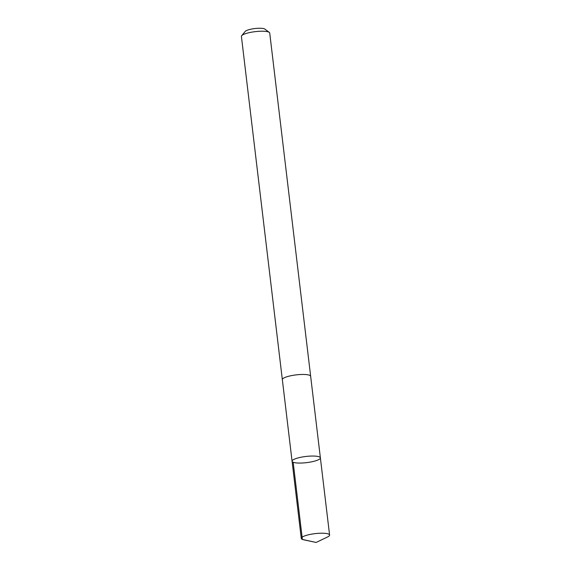 <?xml version="1.0" encoding="UTF-8"?>
<svg xmlns="http://www.w3.org/2000/svg" width="571" height="571" viewBox="0 0 571 571"><rect width="100%" height="100%" fill="white"/><g stroke="black" fill="none" stroke-linecap="round" stroke-linejoin="round"><path stroke-width="0.86" d="M292.074 461.24L282.345 379.665A14.254 3.112 -6.8 0 1 288.319 376.346A14.254 3.112 -6.8 0 1 302.837 374.455A14.254 3.112 -6.8 0 1 310.653 376.289L320.381 457.863A14.254 3.112 173.2 0 0 312.565 456.036A14.254 3.112 173.2 0 0 298.041 457.928A14.254 3.112 173.2 0 0 292.074 461.24A14.254 3.112 173.2 0 0 306.598 462.638A14.254 3.112 173.2 0 0 320.381 457.863A14.254 3.112 173.2 0 0 312.565 456.036A14.254 3.112 173.2 0 0 298.041 457.928A14.254 3.112 173.2 0 0 292.074 461.24L301.274 538.417A14.261 3.112 -6.8 0 1 307.241 535.098A14.261 3.112 -6.8 0 1 321.773 533.207A14.261 3.112 -6.8 0 1 329.588 535.041A14.261 3.112 -6.8 0 1 327.547 536.976L316.113 542.45L303.708 539.816A14.261 3.112 -6.8 0 1 301.274 538.417M282.36 379.751A14.261 3.112 -6.8 0 1 282.338 379.665A14.261 3.112 -6.8 0 1 296.128 374.883A14.261 3.112 -6.8 0 1 310.66 376.289A14.261 3.112 -6.8 0 1 310.66 376.375M282.338 379.665L241.412 36.423A14.261 3.112 -6.8 0 1 241.69 35.688A14.261 3.112 -6.8 0 1 255.201 31.648A14.261 3.112 -6.8 0 1 269.291 32.397A14.261 3.112 -6.8 0 1 269.726 33.047L310.66 376.289M241.69 35.688L245.223 31.426A10.142 2.213 -6.8 0 1 254.83 28.55A10.142 2.213 -6.8 0 1 264.851 29.085L269.291 32.397M293.173 462.246L302.373 539.424L316.113 542.45M320.381 457.863L329.588 535.041"/></g></svg>
